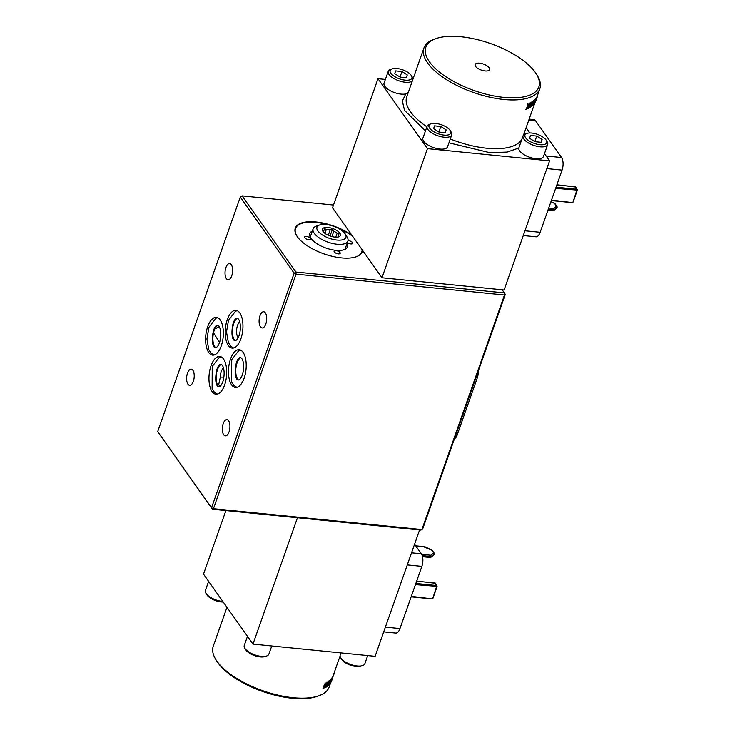 <?xml version="1.0" encoding="UTF-8"?>
<svg xmlns="http://www.w3.org/2000/svg" width="735" height="735" viewBox="0 0 735 735"><rect width="100%" height="100%" fill="white"/><g stroke="black" fill="none" stroke-linecap="round" stroke-linejoin="round"><path stroke-width="1.1" d="M323.428 231.948A7.984 3.317 -160.6 0 1 323.437 230.965A7.984 3.317 -160.6 0 1 324.006 230.22L324.567 228.585L326.285 229.54A7.984 3.317 -160.6 0 1 330.162 229.926L332.404 229.366L333.819 231.203A7.984 3.317 -160.6 0 1 337.117 233.317L339.074 233.647L337.879 237.056M323.418 231.902L324.006 230.22M324.943 233.344L326.285 229.54M328.269 235.292L330.162 229.926M330.061 236.008L332.404 229.366M331.926 236.587L333.819 231.203M335.757 237.185L337.117 233.317M337.87 237.065L339.074 233.647M337.925 237.01A7.984 3.317 19.4 0 0 338.504 236.266A7.984 3.317 19.4 0 0 338.513 235.283M556.909 184.77L575.781 187.048A0.919 0.689 150.3 0 0 575.284 186.754L574.825 186.708M416.699 581.045L435.57 583.324A0.919 0.689 150.3 0 0 435.083 583.03L434.624 582.984M334.838 237.12A9.518 3.96 19.4 0 0 338.826 236.817A9.518 3.96 19.4 0 0 332.744 228.567A9.518 3.96 19.4 0 0 322.84 231.194A9.518 3.96 19.4 0 0 334.838 237.12M555.651 188.362L577.223 190.089A0.919 0.689 150.3 0 0 576.709 189.262L556.055 187.186M415.44 584.628L437.013 586.355A0.919 0.689 150.3 0 0 436.507 585.529L415.854 583.461M221.814 383.982L219.756 386.059M345 233.656A15.361 6.385 -160.6 0 1 345.285 234.088A15.361 6.385 -160.6 0 1 329.317 238.315A15.361 6.385 -160.6 0 1 319.514 225.011A15.361 6.385 -160.6 0 1 333.148 226.141A15.361 6.385 -160.6 0 1 345 233.656M553.547 210.66L557.001 207.775L556.514 206.177L553.565 208.519L548.714 208.033M548.292 209.245L553.951 209.815L552.821 210.633M430.793 557.387L434.238 554.493L433.751 552.904L430.802 555.247L421.688 554.337M422.239 555.642L431.197 556.533L430.058 557.351M223.954 377.147L220.316 377.147L218.708 384.671L219.995 386.178M223.504 367.858A8.912 4.098 -84.3 0 0 221.299 371.506A8.912 4.098 -84.3 0 0 220.316 377.147M215.392 347.462A11.824 5.439 95.7 0 1 213.554 332.836A7.368 3.39 95.7 0 1 214.133 330.585A7.368 3.39 95.7 0 1 214.997 328.738A11.824 5.439 95.7 0 1 217.597 325.458M213.554 332.836L219.159 341.812M218.791 327.112L214.997 328.738M239.748 321.746A8.912 4.098 -84.3 0 0 237.543 325.385A8.912 4.098 -84.3 0 0 238.149 337.696M345.285 234.088L347.131 237.083A18.43 7.662 -160.6 0 1 347.894 241.052A18.43 7.662 -160.6 0 1 337.099 244.259A18.43 7.662 -160.6 0 1 319.651 238.158A18.43 7.662 -160.6 0 1 313.119 228.815A18.43 7.662 -160.6 0 1 316.206 226.187L319.514 225.011M550.947 201.712L554.585 203.457L557.185 207.242L553.951 209.815L553.565 208.519M424.6 547.207L431.822 550.184L434.422 553.97L431.197 556.533L430.802 555.247M218.543 386.518A11.98 5.512 95.7 0 1 217.486 369.687A11.98 5.512 95.7 0 1 220.739 364.551M238.259 379.793A11.824 5.439 95.7 0 1 235.862 368.446A11.824 5.439 95.7 0 1 240.455 357.789M234.787 340.397A11.98 5.512 95.7 0 1 233.73 323.565A11.98 5.512 95.7 0 1 236.982 318.43M535.484 100.897L535.007 102.266M535.108 102.303A61.74 25.651 -160.6 0 1 534.85 102.698L536.274 98.665A61.74 25.651 19.4 0 0 536.522 98.279L535.971 99.51M536.21 99.602L535.705 100.98M489.133 67.739A7.681 3.188 -160.6 0 1 489.593 69.614A7.681 3.188 -160.6 0 1 481.287 70.073A7.681 3.188 -160.6 0 1 475.104 64.515A7.681 3.188 -160.6 0 1 481.471 63.495A7.681 3.188 -160.6 0 1 489.133 67.739M541.162 142.305L542.099 139.503L536.77 136.085L530.505 135.451L529.567 138.253L534.896 141.671L541.162 142.305M541.116 142.296L542.099 139.503M534.814 141.625L536.77 136.085M445.208 132.695L446.145 129.902L440.807 126.475L434.541 125.85L433.604 128.643L438.942 132.07L445.208 132.695M445.162 132.695L446.145 129.902M438.859 132.015L440.807 126.475M406.345 77.735L407.282 74.942L401.953 71.516L395.687 70.891L394.75 73.684L400.079 77.111L406.345 77.735M406.299 77.726L407.282 74.942M400.005 77.056L401.953 71.516M538.121 93.648L537.469 95.467M537.487 96.285L536.045 100.438M536.77 98.306L537.579 96.11M537.561 95.219L537.597 96.037M536.743 97.654A61.74 25.651 -160.6 0 1 536.329 98.269L534.474 103.543A61.74 25.651 19.4 0 0 534.905 102.891L536.642 97.286M532.958 105.27L534.593 99.822L534.547 101.889L532.958 105.27A61.74 25.651 19.4 0 0 533.197 105.041L534.474 102.284L534.134 103.984A61.74 25.651 19.4 0 0 534.327 103.736L535.861 98.398A61.437 25.523 19.4 0 1 535.668 98.655L535.953 98.766A61.74 25.651 19.4 0 0 536.146 98.518M535.953 98.766L534.832 101.255L534.832 99.593A61.437 25.523 19.4 0 1 534.593 99.822M530.165 107.108L532.351 101.926L532.195 103.957L530.422 107.246A61.74 25.651 19.4 0 0 530.734 107.044L532.158 104.361L531.984 106.134A61.74 25.651 19.4 0 0 532.25 105.913L533.775 100.566A61.437 25.523 19.4 0 1 533.509 100.778L533.775 100.915A61.74 25.651 19.4 0 0 534.042 100.695M533.775 100.915L532.526 103.332L532.388 101.595A61.437 25.523 19.4 0 1 532.085 101.797L532.076 101.981M528.015 108.302L529.907 105.077L529.953 102.992L530.165 105.215L528.272 108.44A61.74 25.651 19.4 0 0 528.621 108.266L530.155 105.638L530.073 107.457A61.74 25.651 19.4 0 0 530.394 107.264L530.505 105.031L531.919 101.908A61.437 25.523 19.4 0 1 531.607 102.101L531.864 102.229A61.74 25.651 19.4 0 0 532.177 102.036M531.864 102.229L530.514 104.6L530.303 102.817A61.437 25.523 19.4 0 1 529.953 102.992L529.953 103.194M525.81 109.469L527.592 106.171L527.519 104.021L527.831 106.318L525.81 109.469A61.74 25.651 19.4 0 0 526.214 109.322L527.84 106.75L527.868 108.624A61.74 25.651 19.4 0 0 528.226 108.458L528.217 106.152L529.76 103.084A61.437 25.523 19.4 0 1 529.393 103.249L529.641 103.396A61.74 25.651 19.4 0 0 530.009 103.222M529.641 103.396L528.208 105.711L527.914 103.874A61.437 25.523 19.4 0 1 527.519 104.021M460.918 36.75A59.902 24.889 -160.6 0 1 536.385 74.042A59.902 24.889 -160.6 0 1 474.075 90.543A59.902 24.889 -160.6 0 1 435.864 38.643A59.902 24.889 -160.6 0 1 460.918 36.75M325.283 683.725L325.587 684.441L325.513 683.109L324.181 685.176L322.922 688.759A61.74 25.651 -160.6 0 0 323.253 688.612L325.403 683.715M324.668 687.942A61.74 25.651 -160.6 0 0 324.971 687.785L327.498 682.374L325.927 684.358L324.668 687.942L325.678 684.221L327.231 682.236M326.965 682.879L326.643 683.651M327.498 682.374L326.937 682.117M328.692 681.327L326.147 687.151A61.74 25.651 -160.6 0 1 325.936 687.28L328.223 681.327A61.437 25.523 19.4 0 0 328.426 681.189L328.692 681.327A61.74 25.651 -160.6 0 1 328.49 681.455L325.936 687.28M329.023 682.576L330.125 679.893A61.437 25.523 19.4 0 0 330.355 679.673L329.188 684.662A61.74 25.651 -160.6 0 1 328.986 684.864L329.041 683.642M330.631 679.801A61.74 25.651 -160.6 0 1 330.401 680.022L328.334 685.029L329.519 680.757A61.74 25.651 -160.6 0 1 329.252 680.968L326.882 686.619L328.986 680.84A61.437 25.523 19.4 0 0 329.252 680.628L329.519 680.757M328.986 684.864L330.263 680.638L328.251 685.544A61.74 25.651 -160.6 0 1 327.939 685.819L329.124 681.611L327.139 686.435A61.74 25.651 -160.6 0 1 326.882 686.619M340.094 655.96L332.505 677.523A61.74 25.651 -160.6 0 1 332.349 677.78L330.41 682.843L332.064 677.67A61.437 25.523 19.4 0 0 332.229 677.422L330.943 682.337A61.74 25.651 -160.6 0 1 330.805 682.576L330.612 682.503M330.043 681.777L331.237 678.745A61.437 25.523 19.4 0 0 331.439 678.506L331.715 678.625A61.74 25.651 -160.6 0 1 331.513 678.864L329.216 684.551M330.805 682.576L332.174 678.387L330.291 683.339A61.74 25.651 -160.6 0 1 330.061 683.651L331.347 679.498L329.464 684.358A61.74 25.651 -160.6 0 1 329.271 684.57M331.503 681.226A61.74 25.651 -160.6 0 0 331.595 681.005L332.422 678.671L331.329 681.161M334.186 672.755A61.74 25.651 -160.6 0 1 333.892 674.372L333.424 674.905M333.791 674.142L332.266 678.993M226.959 607.312L213.26 646.212A61.437 25.523 19.4 0 0 215.787 659.47L216.706 660.958A59.902 24.889 19.4 0 0 292.181 698.25A59.902 24.889 19.4 0 0 317.226 696.357L318.88 695.769A61.437 25.523 19.4 0 0 329.161 687.023L330.732 682.549M308.764 239.729A3.225 1.341 19.4 0 0 310.657 239.169A3.225 1.341 19.4 0 0 308.057 236.835A3.225 1.341 19.4 0 0 304.575 237.028A3.225 1.341 19.4 0 0 305.714 238.664A3.225 1.341 19.4 0 0 308.764 239.729M338.32 253.887A3.225 1.341 19.4 0 0 340.213 253.327A3.225 1.341 19.4 0 0 337.613 250.993A3.225 1.341 19.4 0 0 334.122 251.186A3.225 1.341 19.4 0 0 335.27 252.822A3.225 1.341 19.4 0 0 338.32 253.887M347.361 242.568A3.225 1.341 19.4 0 0 350.834 243.946A3.225 1.341 19.4 0 0 352.726 243.386A3.225 1.341 19.4 0 0 351.339 241.594A3.225 1.341 19.4 0 0 348.004 240.657M312.329 231.075A19.964 8.296 19.4 0 0 309.812 233.574A19.964 8.296 19.4 0 0 316.895 243.698A19.964 8.296 19.4 0 0 335.794 250.313A19.964 8.296 19.4 0 0 347.48 246.841A19.964 8.296 19.4 0 0 347.095 243.322M531.708 133.044A11.521 4.787 -160.6 0 1 546.224 140.22A11.521 4.787 -160.6 0 1 534.244 143.389A11.521 4.787 -160.6 0 1 526.894 133.412A11.521 4.787 -160.6 0 1 531.708 133.044M450.05 130.288A11.521 4.787 -160.6 0 1 450.261 130.619A11.521 4.787 -160.6 0 1 438.281 133.788A11.521 4.787 -160.6 0 1 430.93 123.811A11.521 4.787 -160.6 0 1 441.156 124.656A11.521 4.787 -160.6 0 1 450.05 130.288M396.891 68.484A11.521 4.787 -160.6 0 1 411.407 75.65A11.521 4.787 -160.6 0 1 399.427 78.829A11.521 4.787 -160.6 0 1 392.077 68.842A11.521 4.787 -160.6 0 1 396.891 68.484M536.78 97.332L537.202 96.184M534.694 102.009L535.016 101.081M536.045 98.15A61.437 25.523 19.4 0 0 536.458 97.544M534.896 100.392L535.668 98.655M534.134 103.984L533.941 103.442M532.259 103.203L533.509 100.778M531.984 106.134L531.864 104.489M530.257 104.462L531.607 102.101M530.073 107.457L529.889 105.766M527.96 105.574L529.393 103.249M527.868 108.624L527.601 106.878M536.385 74.042L537.303 75.53A61.437 25.523 -160.6 0 1 539.83 88.788A61.437 25.523 -160.6 0 1 473.404 92.463A61.437 25.523 -160.6 0 1 423.939 47.977A61.437 25.523 -160.6 0 1 434.21 39.231L435.864 38.643M208.611 581.357L205.405 590.471A13.055 5.421 19.4 0 0 205.947 593.283L206.866 594.78A11.521 4.787 19.4 0 0 221.382 601.956A11.521 4.787 19.4 0 0 223.238 602.038M247.475 636.326L244.268 645.431A13.055 5.421 19.4 0 0 244.801 648.242L245.72 649.74A11.521 4.787 19.4 0 0 260.236 656.915A11.521 4.787 19.4 0 0 265.05 656.548L266.713 655.96A13.055 5.421 19.4 0 0 268.891 654.104L271.757 645.973M322.922 688.759L325.265 682.962M327.939 685.819L328.343 683.228M215.787 659.47A61.437 25.523 19.4 0 0 216.926 661.188A61.437 25.523 19.4 0 0 293.191 697.708A61.437 25.523 19.4 0 0 318.88 695.769M340.976 652.9L340.222 655.032A13.055 5.421 19.4 0 0 340.764 657.853L341.683 659.35A11.521 4.787 19.4 0 0 356.199 666.516A11.521 4.787 19.4 0 0 361.014 666.158L362.667 665.561A13.055 5.421 19.4 0 0 364.854 663.705L367.711 655.574M297.629 237.129A35.133 14.599 -160.6 0 1 295.507 228.539A35.133 14.599 -160.6 0 1 329.142 225.029M337.769 228.071A35.133 14.599 -160.6 0 1 352.754 236.45M362.144 249.725A35.133 14.599 -160.6 0 1 361.785 251.875A35.133 14.599 -160.6 0 1 354.757 257.241M546.224 140.22L547.143 141.717A13.055 5.421 -160.6 0 1 547.685 144.529A13.055 5.421 -160.6 0 1 540.041 146.807A13.055 5.421 -160.6 0 1 527.684 142.48A13.055 5.421 -160.6 0 1 523.054 135.856A13.055 5.421 -160.6 0 1 525.24 134L526.894 133.412M450.941 131.749A13.055 5.421 -160.6 0 1 451.189 132.107A13.055 5.421 -160.6 0 1 451.722 134.928A13.055 5.421 -160.6 0 1 444.078 137.197A13.055 5.421 -160.6 0 1 431.721 132.879A13.055 5.421 -160.6 0 1 427.099 126.255A13.055 5.421 -160.6 0 1 429.277 124.399L430.93 123.811M411.407 75.65L412.326 77.147A13.055 5.421 -160.6 0 1 412.996 79.04M412.39 80.767A13.055 5.421 -160.6 0 1 405.224 82.237A13.055 5.421 -160.6 0 1 392.867 77.91A13.055 5.421 -160.6 0 1 388.236 71.295A13.055 5.421 -160.6 0 1 390.423 69.439L392.077 68.842M523.283 235.54L535.962 236.808A9.215 4.235 -84.3 0 0 540.17 232.297L524.965 230.781M528.777 120.163L535.622 120.843A9.215 4.235 -84.3 0 0 533.757 119.584L529.145 119.125M535.622 120.843L561.568 157.538L546.133 155.985M546.858 168.581L562.073 170.107A9.215 4.235 -84.3 0 0 561.568 157.538M562.073 170.107L540.17 232.297M205.947 593.283A13.055 5.421 19.4 0 0 222.393 601.414A13.055 5.421 19.4 0 0 222.815 601.45M244.801 648.242A13.055 5.421 19.4 0 0 261.247 656.373A13.055 5.421 19.4 0 0 266.713 655.96M340.764 657.853A13.055 5.421 19.4 0 0 357.21 665.974A13.055 5.421 19.4 0 0 362.667 665.561M414.577 544.222L421.357 553.804L411.554 552.821M407.291 564.912L421.872 566.373A9.215 4.235 -84.3 0 0 421.357 553.804M421.872 566.373L399.969 628.572L385.388 627.111M383.716 631.87L395.752 633.074A9.215 4.235 -84.3 0 0 399.969 628.572M547.685 144.529L543.505 156.39A13.055 5.421 -160.6 0 1 535.861 158.659A13.055 5.421 -160.6 0 1 518.791 148.029L507.168 152.072L489.804 152.669L448.938 142.829M523.054 135.856L518.791 148.029M451.722 134.928L447.551 146.789A13.055 5.421 -160.6 0 1 439.907 149.058A13.055 5.421 -160.6 0 1 427.549 144.731A13.055 5.421 -160.6 0 1 422.919 138.116L427.099 126.255M425.482 130.839L404.526 110.369L402.348 101.035L405.766 93.896A13.055 5.421 -160.6 0 1 401.044 94.098A13.055 5.421 -160.6 0 1 388.686 89.771A13.055 5.421 -160.6 0 1 384.065 83.156L388.236 71.295M405.766 93.896L408.237 92.555M524.45 132.465L524.909 134.128M361.556 253.051A35.482 14.746 19.4 0 0 361.592 252.445M295.314 229.1A35.482 14.746 19.4 0 0 294.956 229.596M377.992 78.682L332.514 207.821L381.97 277.775L504.109 289.994L549.578 160.864L427.448 148.635L377.992 78.682L385.379 79.426M526.131 127.688L529.852 132.962M544.479 153.643L549.578 160.864M225.893 510.586L203.512 574.136L252.969 644.09L375.107 656.318L419.593 529.972M502.207 289.81L504.403 292.916L504.486 295.011L505.294 294.367L422.698 528.924L421.89 529.558L420.879 530.1L212.433 509.236L213.444 508.703L211.542 507.784L212.433 509.236L157.685 431.61L240.281 197.063L242.1 195.877L333.497 205.028M157.685 431.61L211.542 507.784L294.138 273.236L240.281 197.063L242.1 195.877L295.957 272.051L294.138 273.236L296.04 274.146L295.957 272.051L504.403 292.916L505.294 294.367M351.955 235.31A35.482 14.746 19.4 0 0 317.639 222.163A35.482 14.746 19.4 0 0 295.277 228.153A35.482 14.746 19.4 0 0 307.855 246.151A35.482 14.746 19.4 0 0 341.435 257.893A35.482 14.746 19.4 0 0 362.208 251.728A35.482 14.746 19.4 0 0 362.53 250.277M427.448 148.635L381.97 277.775M476.078 377.34L477.438 377.478A6.146 2.83 -84.3 0 0 478.016 371.827M477.438 377.478L457.014 435.451L455.663 435.322M454.561 438.446A6.146 2.83 -84.3 0 0 457.014 435.451M252.969 644.09L297.464 517.752M211.046 365.754A18.972 8.719 -84.3 0 0 215.943 394.226A18.972 8.719 -84.3 0 0 226.518 376.219A18.972 8.719 -84.3 0 0 219.728 356.475A18.972 8.719 -84.3 0 0 211.046 365.754M207.693 326.652A18.972 8.719 -84.3 0 0 212.59 355.134A18.972 8.719 -84.3 0 0 223.155 337.126A18.972 8.719 -84.3 0 0 216.366 317.382A18.972 8.719 -84.3 0 0 207.693 326.652M230.551 358.992A18.972 8.719 -84.3 0 0 235.448 387.464A18.972 8.719 -84.3 0 0 246.023 369.457A18.972 8.719 -84.3 0 0 239.233 349.713A18.972 8.719 -84.3 0 0 230.551 358.992M227.29 319.633A18.972 8.719 -84.3 0 0 232.186 348.105A18.972 8.719 -84.3 0 0 242.761 330.098A18.972 8.719 -84.3 0 0 235.963 310.354A18.972 8.719 -84.3 0 0 227.29 319.633M187.508 373.114A8.14 3.739 -84.3 0 0 189.602 385.333A8.14 3.739 -84.3 0 0 194.141 377.606A8.14 3.739 -84.3 0 0 191.229 369.135A8.14 3.739 -84.3 0 0 187.508 373.114M225.921 267.549A8.14 3.739 -84.3 0 0 228.015 279.769A8.14 3.739 -84.3 0 0 232.554 272.042A8.14 3.739 -84.3 0 0 229.642 263.562A8.14 3.739 -84.3 0 0 225.921 267.549M223.22 423.636A8.14 3.739 -84.3 0 0 225.323 435.855A8.14 3.739 -84.3 0 0 229.862 428.128A8.14 3.739 -84.3 0 0 226.95 419.657A8.14 3.739 -84.3 0 0 223.22 423.636M259.988 315.738A8.14 3.739 -84.3 0 0 262.092 327.957A8.14 3.739 -84.3 0 0 266.621 320.23A8.14 3.739 -84.3 0 0 263.709 311.759A8.14 3.739 -84.3 0 0 259.988 315.738M296.04 274.146L504.486 295.011L421.89 529.558L213.444 508.703L296.04 274.146M556.864 184.917L575.284 186.754L576.736 190.475L573.089 201.813M416.653 581.183L435.083 583.03L436.526 586.741L432.887 598.088M572.032 202.557L551.516 200.085M557.001 207.775L553.767 210.339L548.108 209.769M434.238 554.493L431.004 557.066L422.404 556.202M431.822 598.832L411.306 596.361M415.799 545.94L424.867 546.849M423.939 47.977L406.767 96.726A61.437 25.523 19.4 0 0 426.906 126.806M450.298 138.979A61.437 25.523 19.4 0 0 521.822 139.356M217.422 394.107L214.409 392.315L212.112 388.696L212.231 366.48L219.324 357.247L221.143 356.888A18.972 8.719 -84.3 0 0 221.079 356.888M214.069 355.014L211.064 353.232L208.768 349.621L206.921 338.982L208.878 327.387L215.971 318.154L217.79 317.796A18.972 8.719 -84.3 0 0 217.716 317.796M575.781 187.048L577.278 190.31L573.144 202.042L572.188 202.649L551.351 200.563M435.57 583.324L437.068 586.585L432.943 598.308L431.978 598.924L411.141 596.838M553.17 210.77L547.942 210.247M557.075 206.572L554.971 203.586M550.974 201.629L554.851 203.485M434.321 553.29L432.208 550.313M432.088 550.212L424.848 546.739L415.716 545.829M430.407 557.497L422.533 556.707M344.972 249.34L347.894 241.052M310.207 237.093L313.119 228.815M216.843 369.549C220.868 357.642 226.444 368.318 223.109 380.914C219.342 392.49 213.196 385.884 216.843 369.549M213.49 330.456C217.505 318.586 223.063 329.161 219.774 341.766C216.007 353.379 209.833 346.874 213.49 330.456M236.927 387.345L233.895 385.544L231.608 381.924L231.736 359.718L238.829 350.494L240.648 350.126M236.348 362.787C240.373 350.88 245.949 361.565 242.614 374.17C238.847 385.728 232.692 379.104 236.348 362.787M233.666 347.986L230.652 346.203L228.355 342.593L226.518 331.954L228.475 320.359L235.567 311.135L237.387 310.767M233.087 323.428C237.102 311.557 242.66 322.132 239.371 334.737C235.613 346.36 229.43 339.855 233.087 323.428M450.261 130.619L451.189 132.107M539.83 88.788L537.533 95.32M534.804 103.056L523.531 135.056M361.197 253.547L361.785 251.875M294.919 230.211L295.507 228.539"/></g></svg>
